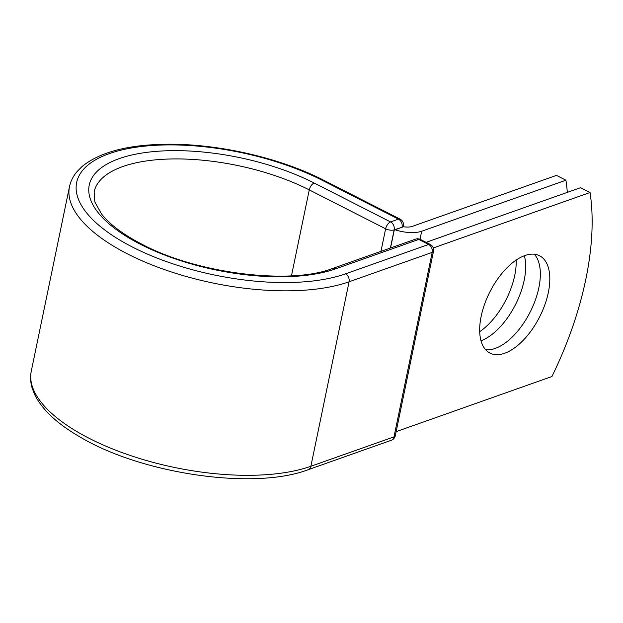<?xml version="1.0" encoding="UTF-8"?>
<svg xmlns="http://www.w3.org/2000/svg" width="623" height="623" viewBox="0 0 623 623"><rect width="100%" height="100%" fill="white"/><g stroke="black" fill="none" stroke-linecap="round" stroke-linejoin="round"><path stroke-width="0.93" d="M481.166 316.289A54.622 27.833 117 0 0 489.951 353.077A54.622 27.833 117 0 0 548.326 292.53A54.622 27.833 117 0 0 539.534 255.742A54.622 27.833 117 0 0 481.166 316.289M485.675 349.776A54.622 27.833 117 0 0 538.856 287.709A54.622 27.833 117 0 0 534.347 254.223M516.187 260.048A54.622 27.833 -63 0 1 514.73 275.421A54.622 27.833 -63 0 1 479.702 331.662M524.34 255.742A54.622 27.833 -63 0 1 524.192 280.241A54.622 27.833 -63 0 1 481.018 340.789M567.335 192.367A231.437 117.949 117 0 0 565.918 180.211L421.678 231.234A24.071 9.789 -168.3 0 1 395.021 229.778L402.006 227.302L394.157 229.871L390.387 248.04M565.918 180.211L556.456 175.39L412.216 226.414A11.728 4.774 -168.3 0 1 403.058 226.663A6.175 2.508 -168.3 0 1 402.006 227.302M395.021 229.778L394.266 230.043L390.551 247.977M433.297 247.954L590.051 192.499L580.589 187.679L426.07 242.347M590.051 192.499A231.437 117.949 -63 0 1 551.939 376.518L396.142 431.638M421.678 231.234L420.011 239.271M322.099 180.234L398.471 219.14A6.175 3.146 -63 0 1 400.13 219.164L323.75 180.257A6.175 3.146 117 0 0 322.099 180.234A153.982 62.643 -168.3 0 0 109.383 153.593A153.982 62.643 -168.3 0 0 132.769 247.214A153.982 62.643 -168.3 0 0 345.485 273.863L428.608 244.457L418.749 239.434A6.175 4.68 -109.5 0 0 415.549 239.139L332.425 268.544C289.89 285.046 197.164 273.637 142.184 244.364C123.276 234.583 109.71 224.436 101.494 213.93L94.852 201.984L94.143 191.884A134.95 54.902 -168.3 0 1 173.981 158.927A134.95 54.902 -168.3 0 1 309.257 189.898L385.629 228.805A6.175 3.146 -63 0 1 390.566 221.936L398.471 219.14A6.175 4.68 70.5 0 1 402.061 227.076A6.175 2.508 11.7 0 0 403.369 225.915A6.175 6.175 0 0 0 400.13 219.164M332.425 268.544A6.175 4.68 -109.5 0 1 335.626 268.84A141.125 57.417 -168.3 0 1 140.673 244.418A141.125 57.417 -168.3 0 1 119.242 158.608A141.125 57.417 -168.3 0 1 314.194 183.03L390.566 221.936A6.175 4.68 70.5 0 1 394.157 229.871A6.175 2.508 11.7 0 1 385.629 228.805L380.957 251.373M314.194 183.03A6.175 3.146 117 0 0 309.257 189.898L291.463 275.818M308.198 469.687A6.175 4.68 -109.5 0 0 310.869 466.277A160.15 65.158 -168.3 0 1 129.716 455.288A160.15 65.158 -168.3 0 1 31.259 371.253C30.145 376.775 30.441 382.39 32.155 388.098L34.6 394.445C42.084 409.584 57.059 423.663 79.518 436.684C141.32 473.893 253.865 490.457 308.198 469.687L391.314 440.274A6.175 4.68 -109.5 0 0 393.993 436.871L432.191 252.385A6.175 4.68 -109.5 0 0 428.608 244.457A6.175 3.146 117 0 1 430.267 244.481L420.408 239.458A6.175 3.146 117 0 0 418.749 239.434L335.626 268.84M391.314 440.274A6.175 6.175 0 0 0 395.301 435.711A6.175 2.508 11.7 0 1 393.993 436.871L310.869 466.277L349.075 281.791A160.15 65.158 -168.3 0 1 167.922 270.803A160.15 65.158 -168.3 0 1 69.465 186.768L31.259 371.253M395.301 435.711L433.507 251.233A6.175 2.508 11.7 0 1 432.191 252.385L349.075 281.791A6.175 4.68 -109.5 0 0 345.485 273.863M323.75 180.257C279.828 157.596 216.243 143.228 164.721 144.279C127.053 144.933 99.493 152.355 82.034 166.551L76.948 171.707C73.125 176.254 70.633 181.277 69.465 186.768M403.206 226.686L403.369 225.915M420.408 239.458A6.175 6.175 0 0 0 415.549 239.139M433.507 251.233A6.175 6.175 0 0 0 430.267 244.481"/></g></svg>
